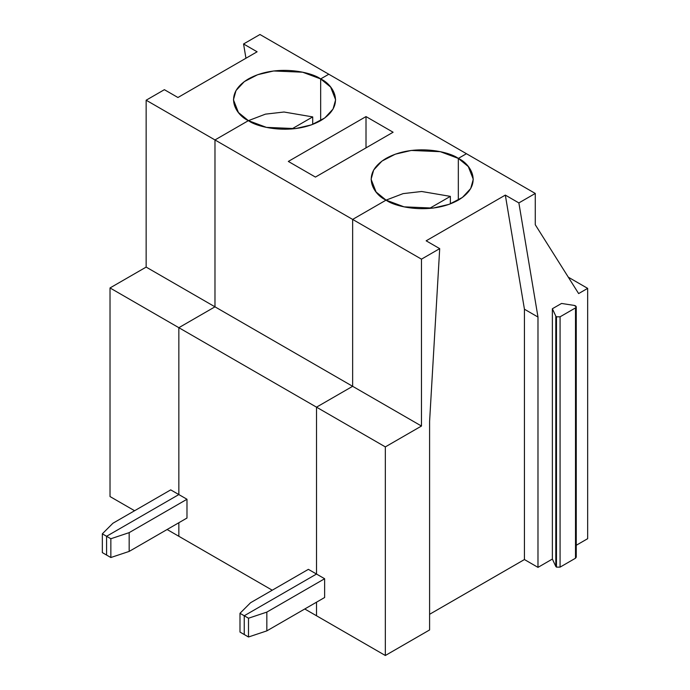 <?xml version="1.0" encoding="UTF-8"?>
<svg xmlns="http://www.w3.org/2000/svg" width="690" height="690" viewBox="0 0 690 690"><rect width="100%" height="100%" fill="white"/><g stroke="black" fill="none" stroke-linecap="round" stroke-linejoin="round"><path stroke-width="1.03" d="M106.588 555.062L102.336 552.604L102.336 533.827L112.91 523.253L170.723 489.874L178.848 494.566L106.588 536.285L106.588 555.062L106.588 536.285L102.336 533.827L102.336 552.604L110.849 557.52L110.849 538.743L129.168 532.637L186.981 499.258L178.848 494.566L178.848 327.69L178.848 494.566L170.723 489.874L112.91 523.253L102.336 533.827L106.588 536.285L178.848 494.566L106.588 536.285L110.849 538.743L106.588 536.285L106.588 555.062L106.588 536.285L178.848 494.566L186.981 499.258L186.981 518.035L129.168 551.414L110.849 557.52L106.588 555.062M328.794 74.235L320.66 78.927L320.66 120.647L320.66 78.927L302.643 72.209L273.602 70.975L257.646 74.71L244.303 81.61L236.014 90.537L233.436 99.791L238.421 112.505L248.4 120.647L214.978 139.949L214.978 306.826L178.848 327.69L110.021 287.946L110.021 496.55L134.593 510.729L110.021 496.55L110.021 287.946L146.151 267.09L146.151 100.205L164.384 89.683L177.934 97.506L257.111 51.793L177.934 97.506L164.384 89.683L146.151 100.205L214.978 139.949L248.4 120.647L265.452 114.143L284.013 112.013L312.708 116.903L284.013 112.013L265.452 114.143L248.4 120.655C236.385 115.385 222.154 94.659 248.4 78.927C275.638 63.773 311.544 71.993 320.66 78.927L328.794 74.235L259.966 34.5L328.794 74.235L320.66 78.927C332.684 84.197 346.915 104.923 320.66 120.647C293.431 135.809 257.517 127.59 248.4 120.647L214.978 139.949L146.151 100.205L146.151 267.09L110.021 287.946L178.848 327.69L214.978 306.826L146.151 267.09L214.978 306.826L214.978 139.949L214.978 306.826L178.848 327.69L178.848 494.566L178.848 327.69L316.512 407.16L316.512 574.045L244.243 615.765L244.243 634.533L244.243 615.765L316.512 574.045L316.512 407.16L178.848 327.69L214.978 306.826L352.642 386.305L316.512 407.16L352.642 386.305L214.978 306.826L214.978 139.949L352.642 219.42L352.642 386.305L352.642 219.42L214.978 139.949L248.4 120.647L266.418 127.374L295.458 128.607L311.423 124.873L324.766 117.973L333.046 109.046L335.625 99.791L330.639 87.078L320.66 78.927L320.66 120.647L320.66 78.927L328.794 74.235L466.449 153.715L458.324 158.407L458.324 200.126L458.324 158.407L466.449 153.715L328.794 74.235M178.848 522.727L178.848 536.285L178.848 522.727L178.848 536.285L167.109 529.506L272.248 590.209L178.848 536.285L178.848 522.727M291.758 128.996L312.708 116.903L312.708 124.398L312.708 116.903L291.758 128.996M245.951 58.236L243.561 43.97L259.966 34.5L243.561 43.97L257.111 51.793L243.561 43.97L245.951 58.236M386.055 200.126L352.642 219.42L386.055 200.126C374.04 194.865 359.809 174.13 386.055 158.407C413.293 143.253 449.207 151.464 458.324 158.407L440.298 151.679L411.257 150.446L395.301 154.18L381.958 161.081L373.67 170.007L371.091 179.271L376.085 191.984L386.055 200.126L403.107 193.623L421.668 191.492L450.363 196.374L450.363 203.878L450.363 196.374L429.413 208.466L450.363 196.374L421.668 191.492L403.107 193.623L386.064 200.126L352.642 219.42L386.055 200.126L404.081 206.853L433.122 208.087L449.078 204.352L462.421 197.452L470.709 188.525L473.288 179.271L468.294 166.557L458.324 158.407L466.449 153.715L458.324 158.407C470.339 163.668 484.57 184.403 458.324 200.126C431.086 215.28 395.172 207.069 386.055 200.126M316.512 602.206L316.512 615.765L304.764 608.985L316.512 615.765L316.512 602.206M308.378 569.345L316.512 574.045L308.378 569.345L250.573 602.724L239.991 613.307L244.243 615.765L239.991 613.307L250.573 602.724L308.378 569.345M239.991 632.075L239.991 613.307L239.991 632.075L244.243 634.533L239.991 632.075M288.325 161.434L366.011 116.584L393.102 132.23L315.425 177.08L288.325 161.434L315.425 177.08L393.102 132.23L366.011 116.584L288.325 161.434M366.011 147.876L366.011 116.584L366.011 147.876M186.981 499.258L129.168 532.637L129.168 551.414L186.981 518.035L186.981 499.258M129.168 551.414L129.168 532.637L110.849 538.743L110.849 557.52L129.168 551.414M555.812 566.464L556.476 567.128L556.476 316.805L555.812 316.141L555.812 566.464L552.371 559.064L537.984 567.37L524.434 559.547L429.594 614.298L524.434 559.547L537.984 567.37L552.371 559.064L552.371 308.74L561.539 303.453L574.356 305.437L576.254 306.86L575.503 307.904L560.082 316.805L556.476 316.805L556.476 567.128L555.812 566.464L555.812 316.141L556.476 316.805L560.082 316.805L560.082 567.128L556.476 567.128L560.082 567.128L560.082 316.805L575.503 307.904L575.503 558.219L560.082 567.128L575.503 558.219L575.503 307.904C576.702 306.834 576.314 306.015 574.356 305.437L561.539 303.453L552.371 308.74L555.812 316.141L552.371 308.74L552.371 559.064L555.812 566.464M587.664 538.683L576.254 545.273L587.664 538.683L587.664 288.368L587.664 538.683M575.503 556.14L575.503 558.219L576.254 557.184L576.254 306.86M429.594 629.944L385.339 655.5L316.512 615.765L385.339 655.5L429.594 629.944L429.594 421.349L429.594 629.944M458.324 200.126L458.324 158.407L458.324 200.126M244.243 634.533L244.243 615.765L316.512 574.045L316.512 407.16L352.642 386.305L352.642 219.42L421.469 259.155L439.703 248.633L426.153 240.81L505.33 195.097L518.871 202.92L535.276 193.45L466.449 153.715L535.276 193.45L518.871 202.92L537.984 317.046L537.984 567.37L537.984 317.046L524.434 309.224L524.434 559.547L524.434 309.224L537.984 317.046L518.871 202.92L505.33 195.097L524.434 309.224L505.33 195.097L426.153 240.81L439.703 248.633L429.594 421.349L439.703 248.633L421.469 259.155L352.642 219.42L352.642 386.305L421.469 426.041L421.469 259.155L421.469 426.041L385.339 446.896L385.339 655.5L385.339 446.896L316.512 407.16L316.512 574.045L324.636 578.738L324.636 597.505L266.832 630.884L248.504 636.991L248.504 618.223L266.832 612.108L324.636 578.738L316.512 574.045L244.243 615.765L248.504 618.223L244.243 615.765L244.243 634.533L248.504 636.991L244.243 634.533M568.31 277.19L587.664 288.368L578.634 293.578L535.276 224.742L535.276 193.45L535.276 224.742L578.634 293.578L587.664 288.368L568.31 277.19M266.832 630.884L266.832 612.108L248.504 618.223L248.504 636.991L266.832 630.884L324.636 597.505L324.636 578.738L266.832 612.108L266.832 630.884M316.512 407.16L385.339 446.896L421.469 426.041L352.642 386.305L316.512 407.16"/></g></svg>
